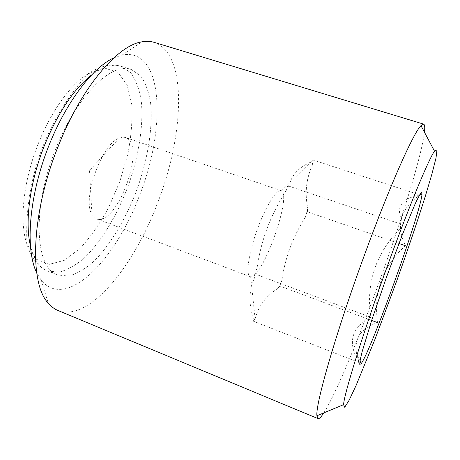 <?xml version="1.0" encoding="UTF-8"?>
<svg xmlns="http://www.w3.org/2000/svg" width="460" height="460" viewBox="0 0 460 460"><rect width="100%" height="100%" fill="white"/><g stroke="black" fill="none" stroke-linecap="round" stroke-linejoin="round"><path stroke-width="0.34" stroke-dasharray="2.3 1.72" d="M254.719 273.849L254.593 277.61L257.157 267.335L254.719 273.849L370.909 317.32C351.101 327.71 347.197 342.798 359.185 362.595L356.586 353.809C353.918 338.554 360.916 328.175 377.591 322.661C373.25 291.991 382.542 266.351 405.461 245.743C395.6 225.567 400.372 208.696 419.779 195.126M287.724 185.731L285.321 192.153L289.771 183.678L287.724 185.731L404.328 225.285C377.723 248.003 365.067 282.319 370.909 317.32M313.277 160.051L311.558 161.782L312.811 164.139L313.277 160.051L419.641 194.873M307.389 211.818L307.786 208.288L305.377 217.229L307.389 211.818L398.964 243.495M279.801 285.982L281.836 280.508L277.995 288.362L279.801 285.982L371.64 320.43M154.089 42.331C188.335 53.757 184.034 136.16 157.28 203.74C133.595 266.633 88.832 322.552 57.925 310.471M323.771 412.919C349.709 372.128 418.554 180.165 424.453 132.187M113.867 57.845L122.21 54.999C164.208 47.196 166.25 129.599 139.184 196.23C115.88 259.055 66.665 310.897 41.36 280.433L36.731 272.93M55.7 149.178C31.493 208.794 35.311 268.778 57.603 275.011L68.804 276.052C76.964 273.792 85.341 268.864 93.932 261.268C110.992 244.214 126.707 217.275 137.603 187.732C147.965 157.998 152.956 127.213 150.615 103.207C148.816 91.879 145.481 82.754 140.61 75.82L131.301 69.506C112.05 61.629 76.653 95.283 55.7 149.178M419.98 194.988C399.654 198.841 394.438 208.938 404.328 225.285M96.255 218.782L91.942 214.481C81.863 199.249 101.884 143.422 119.347 138.063L123.556 137.184L125.632 137.557L127.552 138.575C145.423 150.167 115.73 227.332 96.473 218.868L96.255 218.782M282.112 191.412L281.123 190.693C276.989 188.669 266.346 205.137 258.083 227.372C248.762 251.827 245.283 275.655 250.292 276.661L250.66 276.759C261.47 279.824 290.8 200.065 282.112 191.412M253.161 321.137L255.283 318.343L253.27 317.94L253.161 321.137L359.185 362.595M257.157 267.335C259.141 253.811 262.493 240.752 267.208 228.166C271.929 215.602 277.966 203.596 285.321 192.153M289.771 183.678C292.336 174.317 299.305 167.147 310.684 162.167L311.558 161.782M312.811 164.139C306.251 178.221 304.577 192.935 307.786 208.288M305.377 217.229C292.997 236.526 285.154 257.623 281.836 280.508M277.995 288.362C266.242 295.786 258.669 305.779 255.283 318.343M253.27 317.94C248.515 303.537 248.958 290.093 254.593 277.61M30.245 244.915C33.591 259.026 39.393 267.726 47.662 271.009L59.121 272.165C67.447 269.991 75.969 265.155 84.68 257.646C101.976 240.764 117.8 213.969 128.668 184.529C138.989 154.893 143.796 124.148 141.174 100.125C139.219 88.786 135.717 79.637 130.669 72.668L121.084 66.28C112.614 63.56 102.603 66.585 91.051 75.359M38.341 143.531C23.126 181.257 19.084 222.64 26.99 244.283L36.173 259.181L49.139 264.379L64.279 260.371L80.092 248.411C90.528 237.067 100.107 223.324 108.824 207.178L119.876 181.378L127.742 154.433C131.273 136.424 132.612 119.726 131.761 104.334L127.155 85.054L118.013 72.335L104.696 68.109L88.136 73.778C70.966 84.042 51.227 110.871 38.341 143.531M131.301 69.506L121.084 66.28C115.276 64.59 109.198 64.71 102.844 66.637C98.06 68.068 93.156 70.449 88.136 73.778C68.017 95.939 52.63 120.968 41.981 148.873C30.412 179.607 25.415 211.41 26.99 244.283C28.75 250.039 31.027 254.995 33.804 259.141C37.484 264.661 42.101 268.617 47.662 271.009L57.603 275.011M41.36 280.433L48.231 303.146M122.21 54.999L141.95 41.831M356.563 353.82L359.979 360.968M119.347 138.063L89.51 170.487L91.942 214.481M281.123 190.693L125.632 137.557M250.292 276.661L96.473 218.868M250.66 276.759L255.076 318.366M281.468 190.848L310.678 162.161"/><path stroke-width="0.69" d="M422.027 194.034L422.021 194.08C421.055 211.347 371.456 349.64 361.232 363.59L359.783 364.458C359.628 362.733 360.427 358.421 362.187 351.526L371.749 320.108L386.503 277.156L402.414 234.571L415.029 204.136C418.071 197.65 420.21 193.775 421.44 192.498L422.027 194.034M387.596 265.472C363.199 332.43 343.971 394.41 343.585 404.65L344.695 407.244L349.088 400.327L356.08 385.486L375.09 338.985L396.796 280.686C407.617 250.349 417.611 220.8 425.466 195.764L431.963 173.897L435.999 157.998L437 149.868L434.493 151.162C428.789 158.953 409.112 206.126 387.596 265.472M317.981 418.606L57.925 310.471C54.361 308.999 51.129 306.561 48.231 303.146C29.193 283.486 30.987 213.704 58.029 146.746C81.219 87.394 117.743 45.12 141.95 41.831C146.355 41.038 150.403 41.204 154.089 42.331L423.591 124.114L420.986 125.637C413.586 132.601 389.666 185.886 364.4 255.179C335.668 333.425 315.186 405.22 316.934 415.771L317.981 418.606C319.159 418.991 321.086 417.093 323.771 412.919M424.453 132.187C425.034 127.259 424.747 124.568 423.591 124.114M36.731 272.93C25.766 250.66 28.284 202.48 45.448 154.686C62.571 106.875 91.247 68.074 113.867 57.845M422.021 194.08L419.641 194.873M398.964 243.495L405.461 245.743M371.64 320.43L377.591 322.661M91.051 75.359C73.445 89.545 57.937 112.832 44.539 145.216C29.98 181.481 24.742 221.254 30.245 244.915M434.493 151.162L420.986 125.637M343.585 404.65L316.934 415.771M359.979 360.968L361.232 363.59"/></g></svg>
